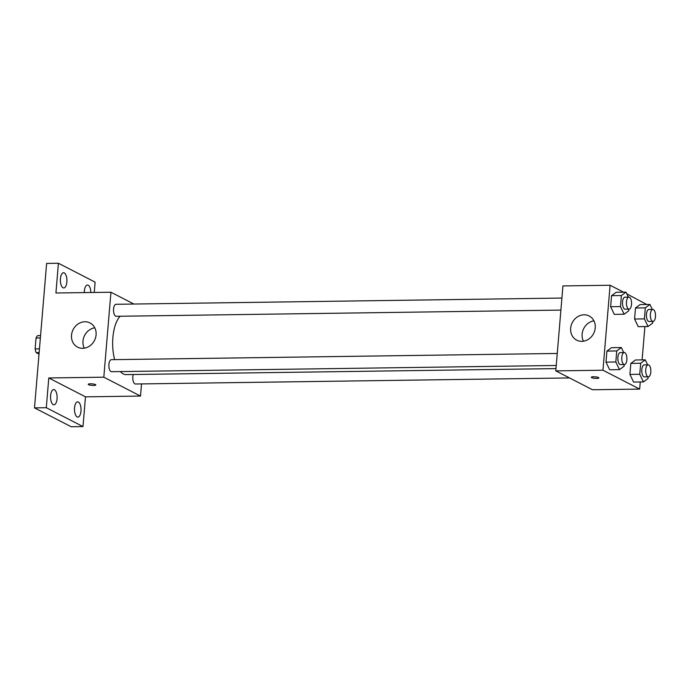 <?xml version="1.0" encoding="UTF-8"?>
<svg xmlns="http://www.w3.org/2000/svg" width="690" height="690" viewBox="0 0 690 690"><rect width="100%" height="100%" fill="white"/><g stroke="black" fill="none" stroke-linecap="round" stroke-linejoin="round"><path stroke-width="1.03" d="M39.459 348.855L35.138 348.916L36.053 338.022A10.341 4.442 89.2 0 1 37.622 335.651L40.572 335.607M39.02 354.091L36.199 352.642A10.341 4.442 89.2 0 1 35.138 348.916M39.14 352.599L36.199 352.642M40.374 337.962L36.053 338.022M141.528 383.916L140.51 396.069L85.482 396.836L82.99 426.575L71.199 426.739L34.5 407.868L46.627 263.425L58.417 263.261L95.117 282.132L94.254 292.465M80.98 411.137A7.625 3.277 -90.8 0 1 77.867 417.105A7.625 3.277 -90.8 0 1 74.546 407.833A7.625 3.277 -90.8 0 1 77.66 401.856A7.625 3.277 -90.8 0 1 80.98 411.137M57.054 398.829A7.625 3.277 -90.8 0 1 53.941 404.806A7.625 3.277 -90.8 0 1 50.62 395.525A7.625 3.277 -90.8 0 1 53.725 389.557A7.625 3.277 -90.8 0 1 57.054 398.829M85.482 396.836L48.792 377.965L46.29 407.704L34.5 407.868M82.99 426.575L46.29 407.704M140.51 396.069L103.811 377.197L48.792 377.965M103.811 377.197L110.943 292.232L55.925 293L58.417 263.261M82.679 348.321A13.602 11.972 117.2 0 1 77.582 347.139A13.602 11.972 117.2 0 1 73.149 329.57A13.602 11.972 117.2 0 1 90.019 322.946A13.602 11.972 117.2 0 1 95.548 337.764A13.602 11.972 117.2 0 1 82.679 348.321M66.861 282.003A7.625 3.277 -90.8 0 1 63.756 287.971A7.625 3.277 -90.8 0 1 60.435 278.7A7.625 3.277 -90.8 0 1 63.54 272.731A7.625 3.277 -90.8 0 1 66.861 282.003M84.301 292.603A7.625 3.277 -90.8 0 1 84.361 290.999A7.625 3.277 -90.8 0 1 87.466 285.03A7.625 3.277 -90.8 0 1 90.847 292.508M120.353 371.574A30.464 13.076 89.2 0 0 123.234 373.885A30.464 13.076 89.2 0 0 126.158 374.61L555.985 368.607M120.163 316.244A30.464 13.076 89.2 0 0 114.643 359.645M110.943 292.232L133.92 304.04M561.91 298.063L116.006 304.29A6.003 2.579 89.2 0 0 113.522 309.663A6.003 2.579 89.2 0 0 115.601 316.158A6.003 2.579 89.2 0 0 116.179 316.305L560.901 310.086M133.23 374.515A6.003 2.579 89.2 0 0 134.878 383.864A6.003 2.579 89.2 0 0 135.447 384.002L569.526 377.939M556.252 365.484L111.521 371.703A6.003 2.579 -90.8 0 1 108.865 365.735A6.003 2.579 -90.8 0 1 111.357 359.688L557.261 353.461M95.47 384.58A3.812 0.768 4.8 0 1 95.824 384.951A3.812 0.768 4.8 0 1 91.96 385.391A3.812 0.768 4.8 0 1 88.234 384.313A3.812 0.768 4.8 0 1 91.235 383.812A3.812 0.768 4.8 0 1 95.47 384.58M95.824 384.951A3.812 0.768 4.8 0 1 91.96 385.391A3.812 0.768 4.8 0 1 88.234 384.313M84.292 348.183A13.602 11.972 117.2 0 1 94.772 327.793M640.26 381.967L639.656 389.091L592.494 389.755L555.795 370.884L562.928 285.919L610.098 285.255L623.562 292.18M626.805 293.854L646.763 304.497M644.909 326.568L642.114 359.895M628.875 309.137L628.728 310.828L624.139 314.226L614.316 314.364L610.65 306.722L611.573 295.682L616.161 292.284L625.994 292.146L628.383 297.131M648.143 376.844L648.005 378.534L643.416 381.924L633.584 382.062L629.918 374.42L630.85 363.38L635.438 359.99L645.262 359.852L647.66 364.838M639.656 389.091L602.957 370.22L610.098 285.255M652.8 321.445L652.654 323.136L648.065 326.525L638.241 326.663L634.576 319.022L635.499 307.99L640.096 304.592L649.92 304.454L652.309 309.439M624.217 364.536L624.079 366.226L619.482 369.624L609.658 369.762L605.993 362.121L606.924 351.081L611.513 347.682L621.336 347.544L623.726 352.53M602.957 370.22L555.795 370.884M581.834 341.343A13.602 11.972 117.2 0 1 576.728 340.161A13.602 11.972 117.2 0 1 572.295 322.592A13.602 11.972 117.2 0 1 589.165 315.977A13.602 11.972 117.2 0 1 594.694 330.786A13.602 11.972 117.2 0 1 581.834 341.343M598.541 377.551A3.812 0.768 4.8 0 1 598.903 377.922A3.812 0.768 4.8 0 1 595.039 378.362A3.812 0.768 4.8 0 1 591.313 377.283A3.812 0.768 4.8 0 1 594.314 376.783A3.812 0.768 4.8 0 1 598.541 377.551M598.903 377.922A3.812 0.768 4.8 0 1 595.039 378.362A3.812 0.768 4.8 0 1 591.313 377.283M583.438 341.214A13.602 11.972 117.2 0 1 593.918 320.824M619.482 369.624L615.816 361.983L616.748 350.943L621.336 347.544M624.26 352.521L620.327 352.581A6.003 2.579 89.2 0 0 617.843 357.946A6.003 2.579 89.2 0 0 619.922 364.449A6.003 2.579 89.2 0 0 620.5 364.587L624.424 364.536A6.003 2.579 89.2 0 0 626.917 358.49A6.003 2.579 89.2 0 0 624.26 352.521A6.003 2.579 89.2 0 0 621.768 357.894A6.003 2.579 89.2 0 0 623.846 364.389A6.003 2.579 89.2 0 0 624.424 364.536M609.658 369.762L605.993 362.121L606.924 351.081L611.513 347.682M615.816 361.983L605.993 362.121M616.748 350.943L606.924 351.081M624.139 314.226L620.474 306.584L621.397 295.544L625.994 292.146M628.909 297.123L624.976 297.183A6.003 2.579 89.2 0 0 622.492 302.548A6.003 2.579 89.2 0 0 624.571 309.051A6.003 2.579 89.2 0 0 625.149 309.189L629.082 309.137A6.003 2.579 89.2 0 0 631.574 303.091A6.003 2.579 89.2 0 0 628.909 297.123A6.003 2.579 89.2 0 0 626.425 302.496A6.003 2.579 89.2 0 0 628.504 308.991A6.003 2.579 89.2 0 0 629.082 309.137M614.316 314.364L610.65 306.722L611.573 295.682L616.161 292.284M620.474 306.584L610.65 306.722M621.397 295.544L611.573 295.682M643.416 381.924L639.751 374.282L640.674 363.251L645.262 359.852M648.186 364.829L644.253 364.881A6.003 2.579 89.2 0 0 641.769 370.254A6.003 2.579 89.2 0 0 643.848 376.749A6.003 2.579 89.2 0 0 644.426 376.895L648.35 376.835A6.003 2.579 89.2 0 0 650.851 370.797A6.003 2.579 89.2 0 0 648.186 364.829A6.003 2.579 89.2 0 0 645.702 370.194A6.003 2.579 89.2 0 0 647.781 376.697A6.003 2.579 89.2 0 0 648.35 376.835M633.584 382.062L629.918 374.42L630.85 363.38L635.438 359.99M639.751 374.282L629.918 374.42M640.674 363.251L630.85 363.38M648.065 326.525L644.4 318.884L645.323 307.852L649.92 304.454M652.835 309.43L648.911 309.482A6.003 2.579 89.2 0 0 646.418 314.856A6.003 2.579 89.2 0 0 648.497 321.35A6.003 2.579 89.2 0 0 649.074 321.497L653.007 321.437A6.003 2.579 89.2 0 0 655.5 315.399A6.003 2.579 89.2 0 0 652.835 309.43A6.003 2.579 89.2 0 0 650.351 314.795A6.003 2.579 89.2 0 0 652.43 321.298A6.003 2.579 89.2 0 0 653.007 321.437M638.241 326.663L634.576 319.022L635.499 307.99L640.096 304.592M644.4 318.884L634.576 319.022M645.323 307.852L635.499 307.99"/></g></svg>
